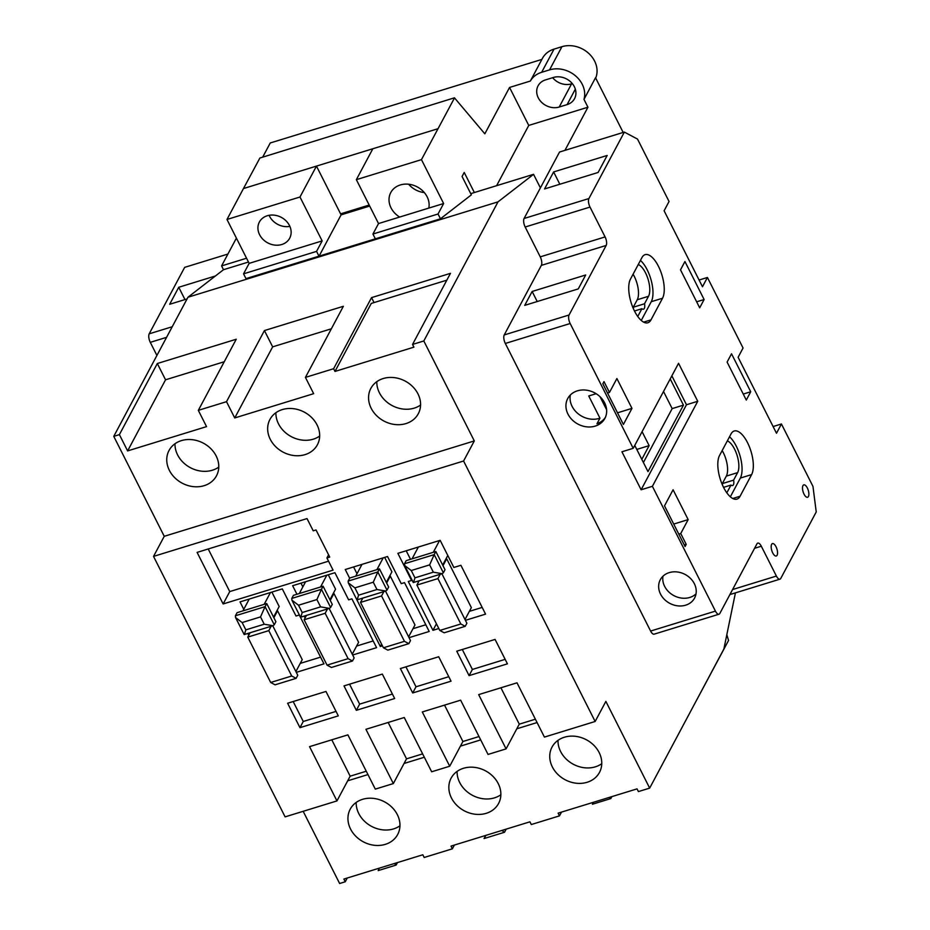 <?xml version="1.0" encoding="UTF-8"?>
<svg xmlns="http://www.w3.org/2000/svg" width="930" height="930" viewBox="0 0 930 930"><rect width="100%" height="100%" fill="white"/><g stroke="black" fill="none" stroke-linecap="round" stroke-linejoin="round"><path stroke-width="1.4" d="M259.598 234.72A17.182 14.45 28.1 0 1 259.377 222.038A17.182 14.45 28.1 0 1 274.28 215.156A17.182 14.45 28.1 0 1 289.474 225.525A17.182 14.45 28.1 0 1 289.683 238.208A17.182 14.45 28.1 0 1 274.792 245.102A17.182 14.45 28.1 0 1 259.598 234.72M289.881 226.397A17.182 14.45 28.1 0 1 269.491 216.167A17.182 14.45 28.1 0 1 269.084 215.307M391.03 207.867A20.739 17.449 28.1 0 1 390.774 192.556A20.739 17.449 28.1 0 1 408.77 184.245A20.739 17.449 28.1 0 1 427.114 196.776A20.739 17.449 28.1 0 1 428.811 208.088L399.679 217.05A20.739 17.449 28.1 0 1 391.03 207.867M169.365 470.359A26.9 22.634 28.1 0 1 169.028 450.492A26.9 22.634 28.1 0 1 192.359 439.704A26.9 22.634 28.1 0 1 216.155 455.956A26.9 22.634 28.1 0 1 216.492 475.811A26.9 22.634 28.1 0 1 193.161 486.611A26.9 22.634 28.1 0 1 169.365 470.359M218.759 467.104A26.9 22.634 28.1 0 1 177.607 454.898A26.9 22.634 28.1 0 1 174.991 443.761M270.27 439.309A26.9 22.634 28.1 0 1 269.933 419.453A26.9 22.634 28.1 0 1 293.264 408.665A26.9 22.634 28.1 0 1 317.06 424.917A26.9 22.634 28.1 0 1 317.397 444.773A26.9 22.634 28.1 0 1 294.066 455.561A26.9 22.634 28.1 0 1 270.27 439.309M319.676 436.054A26.9 22.634 28.1 0 1 278.512 423.848A26.9 22.634 28.1 0 1 275.908 412.711M371.175 408.27A26.9 22.634 28.1 0 1 370.838 388.415A26.9 22.634 28.1 0 1 394.169 377.615A26.9 22.634 28.1 0 1 417.965 393.867A26.9 22.634 28.1 0 1 418.302 413.722A26.9 22.634 28.1 0 1 394.971 424.522A26.9 22.634 28.1 0 1 371.175 408.27M420.581 405.015A26.9 22.634 28.1 0 1 379.417 392.809A26.9 22.634 28.1 0 1 376.813 381.672M397.343 814.645A26.9 22.634 -151.9 0 0 373.546 798.393A26.9 22.634 -151.9 0 0 350.215 809.181A26.9 22.634 -151.9 0 0 350.552 829.037A26.9 22.634 -151.9 0 0 374.348 845.289A26.9 22.634 -151.9 0 0 397.68 834.501A26.9 22.634 -151.9 0 0 397.343 814.645M356.178 802.439A26.9 22.634 -151.9 0 0 358.794 813.587A26.9 22.634 -151.9 0 0 399.947 825.794M498.248 783.606A26.9 22.634 -151.9 0 0 474.451 767.355A26.9 22.634 -151.9 0 0 451.12 778.143A26.9 22.634 -151.9 0 0 451.457 797.998A26.9 22.634 -151.9 0 0 475.253 814.25A26.9 22.634 -151.9 0 0 498.585 803.462A26.9 22.634 -151.9 0 0 498.248 783.606M457.095 771.4A26.9 22.634 -151.9 0 0 459.699 782.537A26.9 22.634 -151.9 0 0 500.863 794.743M599.153 752.556A26.9 22.634 -151.9 0 0 575.356 736.304A26.9 22.634 -151.9 0 0 552.025 747.092A26.9 22.634 -151.9 0 0 552.362 766.959A26.9 22.634 -151.9 0 0 576.158 783.211A26.9 22.634 -151.9 0 0 599.49 772.412A26.9 22.634 -151.9 0 0 599.153 752.556M558 740.35A26.9 22.634 -151.9 0 0 560.604 751.498A26.9 22.634 -151.9 0 0 601.768 763.704M570.346 395.006A21.065 17.716 -151.9 0 0 572.101 406.375A21.065 17.716 -151.9 0 0 599.955 418.175L596.979 423.743A21.065 17.716 -151.9 0 0 605.418 417.279M604.616 402.829A21.065 17.716 -151.9 0 0 585.981 390.112A21.065 17.716 -151.9 0 0 567.719 398.551A21.065 17.716 -151.9 0 0 567.974 414.106A21.065 17.716 -151.9 0 0 586.609 426.835A21.065 17.716 -151.9 0 0 604.884 418.384A21.065 17.716 -151.9 0 0 604.616 402.829M694.35 583.703A19.449 16.356 -151.9 0 0 677.156 571.95A19.449 16.356 -151.9 0 0 660.288 579.75A19.449 16.356 -151.9 0 0 660.533 594.107A19.449 16.356 -151.9 0 0 677.726 605.849A19.449 16.356 -151.9 0 0 694.594 598.048A19.449 16.356 -151.9 0 0 694.35 583.703M662.974 576.216A19.449 16.356 -151.9 0 0 664.648 586.377A19.449 16.356 -151.9 0 0 696.035 593.851M807.345 487.983A6.487 2.685 72.9 0 0 803.787 484.879A6.487 2.685 72.9 0 0 804.043 494.156A6.487 2.685 72.9 0 0 807.6 497.259A6.487 2.685 72.9 0 0 807.345 487.983M776.015 546.712A6.487 2.685 72.9 0 0 772.458 543.608A6.487 2.685 72.9 0 0 772.714 552.897A6.487 2.685 72.9 0 0 776.271 556A6.487 2.685 72.9 0 0 776.015 546.712M651 319.874A24.308 10.079 -107.1 0 1 647.861 322.757A24.308 10.079 -107.1 0 1 634.527 311.12A24.308 10.079 -107.1 0 1 630.435 279.174L641.979 257.54A24.308 10.079 -107.1 0 1 645.106 254.657A24.308 10.079 -107.1 0 1 660.323 270.467A24.308 10.079 -107.1 0 1 662.532 298.239L651 319.874L643.653 322.129M723.621 487.483A24.308 10.079 72.9 0 0 736.944 499.119A24.308 10.079 72.9 0 0 740.082 496.236L751.626 474.591A24.308 10.079 72.9 0 0 749.406 446.83A24.308 10.079 72.9 0 0 734.2 431.009A24.308 10.079 72.9 0 0 731.061 433.892L719.518 455.537A24.308 10.079 72.9 0 0 723.621 487.483M496.608 185.686L528.751 125.422L509.559 87.443L530.344 81.05A25.273 21.262 28.1 0 1 541.667 72.296L549.56 69.878A25.273 21.262 28.1 0 1 575.624 75.934A25.273 21.262 28.1 0 1 583.982 99.382L595.525 77.736L623.158 132.455M583.982 99.382L587.946 107.217L564.928 150.369M781.433 423.975L776.492 433.252L738.118 357.283L743.058 348.006L707.428 277.466L702.476 286.742L664.101 210.773L669.054 201.496L637.527 139.093L624.356 132.083L559.534 152.032L524.078 218.492A6.487 2.685 72.9 0 0 525.171 227.013L540.249 256.866A6.487 2.685 -107.1 0 1 541.341 265.376L504.234 334.94A6.487 2.685 72.9 0 0 505.327 343.461L650.605 631.052A6.487 2.685 72.9 0 0 654.162 634.155L718.995 614.219A6.487 2.685 72.9 0 0 719.832 613.451L756.927 543.887A6.487 2.685 -107.1 0 1 757.764 543.12A6.487 2.685 -107.1 0 1 761.321 546.224L776.399 576.065A6.487 2.685 72.9 0 0 779.945 579.169A6.487 2.685 72.9 0 0 780.782 578.402L816.238 511.942L812.96 486.378L781.433 423.975L773.097 426.545M540.4 187.895L533.553 174.329L474.358 192.533L464.221 172.457L462.071 176.479L471.359 194.858L440.46 218.794L375.348 238.824L372.93 234.035L378.522 223.56L356.353 179.664L421.464 159.635L443.633 203.531L438.042 214.005L440.46 218.794M388.159 722.471L406.526 758.845L393.344 783.572L375.301 789.117L347.89 734.863L309.55 746.651L336.962 800.916L285.103 816.865L153.531 556.396L463.582 461.013L474.3 440.925L423.813 340.973L498.015 201.857L533.553 174.329M463.582 461.013L595.154 721.482L605.872 701.394L649.675 788.117L723.877 649L735.432 592.863M530.344 81.05L541.888 59.404L270.246 142.976L262.911 156.728M509.559 87.443L484.832 133.815L454.445 97.813L259.889 158.019L454.445 97.813M421.464 159.635L454.375 98.185M528.751 125.422L587.946 107.217M369.687 206.065L341.101 214.865L316.467 166.098L299.983 197.009L322.152 240.905L249.147 263.364L243.555 273.839L245.973 278.628L318.978 256.169L316.56 251.379L243.555 273.839M299.983 197.009L226.978 219.468L249.147 263.364M443.633 203.531L428.811 208.088M399.679 217.05L378.522 223.56M226.978 219.468L243.462 188.558L372.837 148.754L356.353 179.664M438.042 214.005L372.93 234.035M322.152 240.905L316.56 251.379M498.015 201.857L187.965 297.24L113.762 436.356L119.4 434.624L157.321 363.525L236.243 339.241L198.323 410.351L226.513 401.679L264.434 330.569L343.356 306.296L305.435 377.394L333.614 368.722L371.547 297.623L450.469 273.339L412.536 344.437L423.813 340.973M412.536 344.437L413.908 347.157L334.986 371.43L333.614 368.722M226.513 401.679L234.732 417.954L313.654 393.669L305.435 377.394M119.4 434.624L127.619 450.911L206.541 426.626L198.323 410.351M153.531 556.396L164.25 536.308L113.762 436.356M164.25 536.308L474.3 440.925M187.965 297.24L223.502 269.712L221.584 265.91L246.555 258.226M474.358 192.533L470.743 193.649M248.473 262.028L223.502 269.712M375.348 238.824L318.978 256.169M295.891 671.541L302.238 659.649L277.57 610.801L276.756 611.057M248.357 599.327L248.717 600.048M300.239 663.392L320.571 657.138M273.548 617.078L279.186 606.511L271.897 592.085M352.261 654.197L358.608 642.305L333.94 593.468L333.138 593.712M300.971 583.145L302.855 586.888M356.608 646.048L373.186 640.944M329.929 599.734L335.556 589.167L328.267 574.74M408.63 636.852L414.978 624.96L390.309 576.123L389.507 576.368M353.586 566.963L357.004 573.729M412.978 628.703L425.8 624.762M386.299 582.389L391.925 571.822L384.648 557.407M465.012 619.519L471.359 607.615L446.679 558.779L445.877 559.023M406.201 550.769L410.514 559.325M417.756 581.18L418.349 582.331M469.348 611.359L482.17 607.418M649.675 788.117L638.41 791.581L637.038 788.873L558.116 813.146L559.488 815.866L531.297 824.538L529.926 821.818L451.004 846.102L452.375 848.811L424.185 857.483L422.813 854.775L343.891 879.048L345.263 881.768L339.624 883.5L303.168 811.309M236.406 238.127L221.584 265.91M726.83 634.702L728.55 640.456L695.442 702.324M345.263 881.768L347.262 878.013M452.375 848.811L454.375 845.068M559.488 815.866L561.488 812.111M393.344 783.572L365.932 729.306L404.259 717.518L431.671 771.784L449.713 766.227L460.431 746.139L480.705 739.896M449.713 766.227L422.301 711.962L460.641 700.174L488.041 754.439L506.083 748.883L516.801 728.794L537.075 722.552M506.083 748.883L478.671 694.617L517.01 682.829L544.422 737.095L595.154 721.482M624.356 132.083L588.911 198.555A6.487 2.685 72.9 0 0 590.004 207.076L605.081 236.918A6.487 2.685 -107.1 0 1 606.174 245.439L569.067 314.991A6.487 2.685 72.9 0 0 570.16 323.512L633.202 448.318L621.926 451.782L641.119 489.773L652.395 486.309L715.437 611.115A6.487 2.685 72.9 0 0 718.995 614.219M585.691 274.989L532.134 291.474L524.718 305.377L578.274 288.905L585.691 274.989M553.629 171.934L607.185 155.461L598.106 172.469L544.562 188.941L553.629 171.934L559.837 184.233M227.908 254.053L184.652 267.363L149.195 333.824A6.487 2.685 72.9 0 0 150.288 342.345L156.914 355.458M631.97 408.375L623.391 424.452L602.838 383.753L603.988 381.591L609.476 392.448L616.892 378.533L631.97 408.375L617.52 412.827M600.013 396.703L606.616 409.77M596.142 393.704L588.737 395.971L599.955 418.175M685.073 546.549L686.224 544.387L680.737 533.529L688.165 519.614L673.088 489.773L664.508 505.85L685.073 546.549M684.282 544.98L686.224 544.387M707.428 277.466L699.093 280.035M633.086 274.211A17.821 7.394 -107.1 0 1 637.248 299.751L633.249 307.237A6.487 2.685 -107.1 0 1 633.47 308.865M684.933 261.528L680.504 269.84L699.686 307.818L704.115 299.518L684.933 261.528M731.526 353.784L727.097 362.084L746.29 400.074L750.719 391.763L731.526 353.784M652.395 486.309L697.733 401.283L678.551 363.305L633.202 448.318M640.433 260.423A24.308 10.079 -107.1 0 1 651.291 280.744A24.308 10.079 -107.1 0 1 651.267 301.704L641.258 320.455M638.259 264.515A17.821 7.394 -107.1 0 1 647.873 278.605A17.821 7.394 -107.1 0 1 648.524 296.275L644.525 303.773A6.487 2.685 -107.1 0 1 643.467 309.19A6.487 2.685 -107.1 0 1 641.886 308.725L637.748 316.479M307.028 518.58L197.102 552.397L223.142 603.954L333.068 570.137L326.918 557.942L329.731 557.082L316.026 529.949L313.212 530.809L307.028 518.58M296.298 672.355L323.966 663.846L299.286 615.009L296.007 616.02L282.302 588.888L240.021 601.896L243.765 609.324M247.822 633.458L248.74 635.283M352.668 655.011L376.58 647.664L351.9 598.827L348.622 599.838L334.916 572.706L292.636 585.714L296.949 594.258M304.191 616.113L305.11 617.938M409.049 637.666L429.195 631.47L404.515 582.633L401.237 583.645L387.531 556.512L345.251 569.52L349.668 578.262M355.772 597.63L380.335 646.501L382.451 645.85M465.419 620.333L485.565 614.125L460.896 565.289L453.852 567.463L440.146 540.33L397.866 553.338L411.572 580.471L408.282 581.483L432.95 630.319L438.821 628.506M438.704 656.754L400.377 668.554L412.711 692.966L451.038 681.179L438.704 656.754M495.074 639.422L456.746 651.209L469.08 675.633L507.42 663.834L495.074 639.422M394.669 698.523L382.335 674.099L343.995 685.898L356.329 710.311L394.669 698.523M338.299 715.867L325.965 691.443L287.626 703.243L299.96 727.655L338.299 715.867M331.789 739.815L350.157 776.178L336.962 800.916M404.062 763.472L424.324 757.241M347.68 780.816L367.954 774.585M641.119 489.773L686.468 404.759L671.855 375.848M686.468 404.759L697.733 401.283M634.76 445.4L647.989 471.603L683.445 405.131L670.216 378.94M643.409 462.524L672.169 408.607L663.52 391.483M672.169 408.607L683.445 405.131M641.805 459.362L649.128 445.621L642.084 431.671M636.794 449.423L649.128 445.621M730.352 496.806L740.35 478.067A24.308 10.079 72.9 0 0 740.373 457.107A24.308 10.079 72.9 0 0 729.527 436.786M726.83 492.842L730.968 485.076A6.487 2.685 72.9 0 0 732.549 485.541A6.487 2.685 72.9 0 0 733.607 480.136L737.606 472.638A17.821 7.394 72.9 0 0 736.955 454.968A17.821 7.394 72.9 0 0 727.341 440.867M723.563 487.355L730.968 485.076M722.552 485.228A6.487 2.685 72.9 0 0 722.331 483.6L733.607 480.136M722.331 483.6L726.33 476.102A17.821 7.394 72.9 0 0 722.168 450.573M678.795 534.134L680.737 533.529M673.715 524.067L688.165 519.614M633.249 307.237L644.525 303.773M634.469 311.004L641.886 308.725M607.523 393.041L609.476 392.448M743.256 394.064L750.719 391.763M696.651 301.808L704.115 299.518M215.388 275.989L178.746 287.265L169.679 304.273L187.07 298.925M537.226 301.529L532.134 291.474M184.965 299.565L178.746 287.265M500.91 687.782L519.277 724.156L535.378 719.204M519.277 724.156L516.801 728.794M444.528 705.126L462.908 741.501L479.008 736.537M462.908 741.501L460.431 746.139M406.526 758.845L422.639 753.881M350.157 776.178L366.257 771.226M462.303 649.5L472.382 669.449L505.153 659.358M472.382 669.449L469.08 675.633M405.933 666.845L416.001 686.793L448.783 676.703M416.001 686.793L412.711 692.966M349.552 684.189L359.631 704.126L392.414 694.047M359.631 704.126L356.329 710.311M293.183 701.534L303.261 721.471L336.032 711.392M303.261 721.471L299.96 727.655M436.437 623.786L432.95 630.319M411.909 579.832L411.572 580.471M381.591 644.153L380.335 646.501M328.592 554.803L326.918 557.942M208.215 548.979L229.745 591.585L328.557 561.185M229.745 591.585L223.142 603.954M611.882 796.603L610.836 798.568L592.398 804.241L593.387 802.299M609.127 797.452L610.836 798.568M485.948 835.349L484.053 838.558L485.727 835.419M501.898 830.444L504.525 832.257L484.053 838.558M506.199 829.118L504.525 832.257M379.324 868.155L378.185 870.596L396.134 865.063L394.367 863.528M397.47 862.575L396.134 865.063M442.994 565.696L446.679 558.779M433.275 552.315L439.576 540.504M442.668 565.045L447.783 555.454M412.06 558.849L418.361 547.026M465.233 626.32L444.191 632.784L439.797 630.459L460.838 623.984L465.233 626.32L466.883 623.228L441.89 573.752M460.838 623.984L437.925 578.6L440.239 574.263M437.925 578.6L416.884 585.075L419.198 580.739M416.884 585.075L439.797 630.459M443.366 572.787L442.11 573.682L433.345 572.183L429.648 564.87L434.194 554.617L443.366 572.787L445.017 569.695L435.845 551.525L406.178 560.65L404.527 563.743L434.194 554.617L435.845 551.525M386.624 583.029L390.309 576.123M376.906 569.66L383.207 557.849M355.69 576.193L361.991 564.371M330.255 600.373L333.94 593.468M320.525 587.004L326.825 575.193M299.309 593.526L305.621 581.715M273.873 617.718L277.57 610.801M264.155 604.349L270.456 592.526M242.939 610.871L249.24 599.06M408.863 643.653L387.822 650.128L383.427 647.792L404.469 641.328L408.863 643.653L410.502 640.572L385.52 591.096M404.469 641.328L381.544 595.944L383.869 591.608M381.544 595.944L360.503 602.419L362.828 598.071M360.503 602.419L383.427 647.792M386.996 590.132L385.741 591.027L376.964 589.527L373.279 582.215L377.824 571.962L386.996 590.132L388.647 587.039L379.475 568.869L349.808 577.995L348.157 581.087L377.824 571.962L379.475 568.869M352.482 660.998L331.44 667.473L327.058 665.136L348.099 658.661L352.482 660.998L354.132 657.905L329.15 608.441M348.099 658.661L325.175 613.288L327.488 608.941M325.175 613.288L304.133 619.764L306.458 615.416M304.133 619.764L327.058 665.136M330.627 607.476L329.36 608.371L320.594 606.871L316.898 599.559L321.443 589.306L330.627 607.476L332.277 604.384L323.094 586.214L293.438 595.34L291.788 598.432L321.443 589.306L323.094 586.214M296.112 678.342L275.071 684.817L270.688 682.481L291.718 676.005L296.112 678.342L297.763 675.25L272.769 625.785M291.718 676.005L268.805 630.633L271.118 626.285M268.805 630.633L247.764 637.108L250.077 632.76M247.764 637.108L270.688 682.481M274.245 624.809L272.99 625.716L264.225 624.216L260.528 616.904L265.073 606.651L274.245 624.809L275.896 621.728L266.724 603.558L237.057 612.684L235.406 615.776L265.073 606.651L266.724 603.558M373.279 582.215L354.888 587.876L348.297 582.831L348.157 581.087M385.741 591.027L356.922 599.897L348.297 582.831M357.329 599.257L358.585 595.188L376.964 589.527M429.648 564.87L411.258 570.532L404.666 565.498L404.527 563.743M442.11 573.682L413.292 582.552L404.666 565.498M413.711 581.913L414.954 577.844L433.345 572.183M260.528 616.904L242.137 622.554L235.546 617.52L235.406 615.776M242.137 622.554L245.834 629.866L244.59 633.935M272.99 625.716L244.183 634.574L235.546 617.52M316.898 599.559L298.518 605.221L291.915 600.176L291.788 598.432M329.36 608.371L300.529 617.229L291.915 600.176M300.96 616.602L302.204 612.533L320.594 606.871M243.462 188.558L259.889 158.019M340.589 213.854L369.175 205.053M127.619 450.911L165.552 379.8L157.321 363.525M165.552 379.8L224.246 361.747M234.732 417.954L272.653 346.855L264.434 330.569M272.653 346.855L331.359 328.79M374.046 302.564L371.547 297.623M334.986 371.43L371.268 303.424L446.819 280.174M341.101 214.865L319.083 256.145M424.336 192.591A20.739 17.449 28.1 0 1 408.654 184.233M567.102 104.602L559.209 107.031A16.205 13.636 28.1 0 1 541.446 102.172A16.205 13.636 28.1 0 1 538.063 85.839A16.205 13.636 28.1 0 1 545.503 79.899L553.397 77.469A16.205 13.636 28.1 0 1 571.159 82.328A16.205 13.636 28.1 0 1 574.542 98.661A16.205 13.636 28.1 0 1 567.102 104.602L575.333 89.175M541.865 59.415L542.423 58.381A25.273 21.262 28.1 0 1 554.036 49.116L561.929 46.686A25.273 21.262 28.1 0 1 588.864 53.522A25.273 21.262 28.1 0 1 595.7 78.085M572.322 83.619L571.578 83.84A16.205 13.636 28.1 0 1 552.653 77.702M732.735 498.492L740.082 496.236M437.949 128.724L372.837 148.754M569.067 314.991L504.234 334.94M606.174 245.439L541.341 265.376M588.911 198.555L524.078 218.492M570.16 323.512L505.327 343.461M715.437 611.115L650.605 631.052M761.321 546.224L754.579 548.293M776.399 576.065L732.573 589.55M590.004 207.076L525.171 227.013M605.081 236.918L540.249 256.866M740.35 478.067L751.626 474.591M726.33 476.102L737.606 472.638M651.267 301.704L662.532 298.239M637.248 299.751L648.524 296.275M150.288 342.345L166.586 337.334M149.195 333.824L172.236 326.744M411.258 570.532L414.954 577.844M354.888 587.876L358.585 595.188M298.518 605.221L302.204 612.533M245.834 629.866L264.225 624.216M561.929 46.686L549.56 69.878M554.036 49.116L541.667 72.296M559.209 107.031L571.578 83.84M779.945 579.169L729.899 594.572"/></g></svg>
